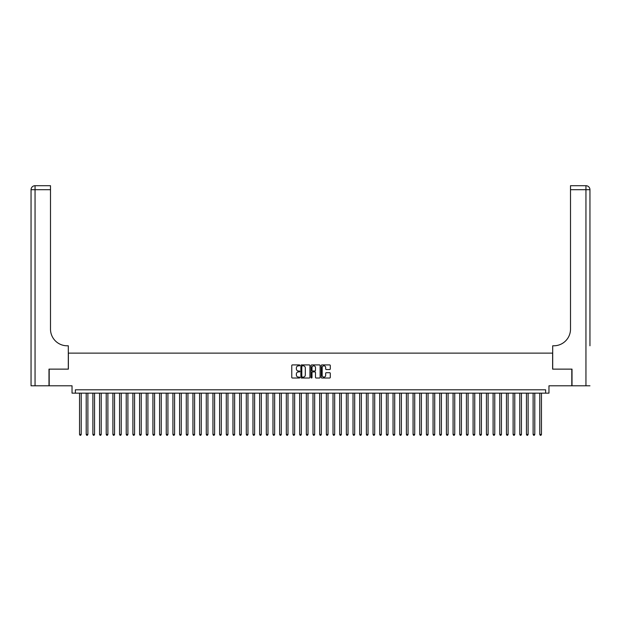 <?xml version="1.0" encoding="UTF-8"?>
<svg xmlns="http://www.w3.org/2000/svg" width="621" height="621" viewBox="0 0 621 621"><rect width="100%" height="100%" fill="white"/><g stroke="black" fill="none" stroke-linecap="round" stroke-linejoin="round"><path stroke-width="0.93" d="M299.827 365.381A0.458 0.458 0 0 0 299.369 364.915L292.413 364.915A0.652 0.652 0 0 0 291.761 365.575L291.761 377.358A0.652 0.652 0 0 0 292.413 378.01L299.369 378.01A0.458 0.458 0 0 0 299.827 377.552A0.458 0.458 0 0 0 299.369 377.094L298.468 377.094A2.096 2.096 0 0 1 296.372 374.999L296.372 374.021A2.096 2.096 0 0 1 298.468 371.925L299.369 371.925A0.458 0.458 0 0 0 299.827 371.467A0.458 0.458 0 0 0 299.369 371.009L298.468 371.009A2.096 2.096 0 0 1 296.372 368.913L296.372 367.927A2.096 2.096 0 0 1 298.468 365.839L299.369 365.839A0.458 0.458 0 0 0 299.827 365.381M329.635 369.534A0.652 0.652 0 0 0 330.287 368.882L330.287 365.575A0.652 0.652 0 0 0 329.635 364.915L321.911 364.915A0.652 0.652 0 0 0 321.251 365.575L321.251 377.358A0.652 0.652 0 0 0 321.911 378.01L329.635 378.01A0.652 0.652 0 0 0 330.287 377.358L330.287 373.368A0.652 0.652 0 0 0 329.635 372.709L326.328 372.709A0.652 0.652 0 0 0 325.676 373.368L325.676 375.348A1.754 1.754 0 0 1 323.921 377.094A1.754 1.754 0 0 1 322.167 375.348L322.167 367.585A1.754 1.754 0 0 1 323.921 365.839A1.754 1.754 0 0 1 325.676 367.585L325.676 368.882A0.652 0.652 0 0 0 326.328 369.534L329.635 369.534M545.626 393.147L548.964 393.147L548.964 385.804L571.809 385.804L571.809 369.13L552.628 369.13L552.628 353.124L68.372 353.124L68.372 369.13L49.191 369.13L49.191 385.804L72.036 385.804L72.036 393.147L545.626 393.147L545.626 389.809L75.374 389.809L75.374 393.147M309.926 365.575A0.652 0.652 0 0 0 309.274 364.915L301.55 364.915A0.652 0.652 0 0 0 300.89 365.575L300.89 377.358A0.652 0.652 0 0 0 301.55 378.01L309.274 378.01A0.652 0.652 0 0 0 309.926 377.358L309.926 365.575M311.726 364.915L319.45 364.915A0.652 0.652 0 0 1 320.11 365.575L320.11 377.358A0.652 0.652 0 0 1 319.45 378.01L316.143 378.01A0.652 0.652 0 0 1 315.491 377.358L315.491 372.577A0.652 0.652 0 0 0 314.839 371.925L312.642 371.925A0.652 0.652 0 0 0 311.99 372.577L311.99 377.552A0.458 0.458 0 0 1 311.532 378.01A0.458 0.458 0 0 1 311.074 377.552L311.074 365.575A0.652 0.652 0 0 1 311.726 364.915M302.264 365.839A0.458 0.458 0 0 0 301.806 366.297L301.806 376.637A0.458 0.458 0 0 0 302.264 377.094L303.219 377.094A2.096 2.096 0 0 0 305.315 374.999L305.315 367.927A2.096 2.096 0 0 0 303.219 365.839L302.264 365.839M315.491 367.616A1.754 1.754 0 0 0 313.745 365.87A1.754 1.754 0 0 0 311.99 367.616L311.99 370.357A0.652 0.652 0 0 0 312.642 371.009L314.839 371.009A0.652 0.652 0 0 0 315.491 370.357L315.491 367.616M79.542 393.147L79.542 434.436L81.211 434.436L81.211 393.147M81.211 434.436L80.707 435.298L80.039 435.298L79.542 434.436M48.989 369.13L68.302 369.13L68.302 345.788L67.169 345.788A16.674 16.674 0 0 1 50.495 329.107L50.495 189.7L35.055 189.7L35.055 385.804L48.989 385.804L48.989 369.13M35.055 385.804L31.05 385.804L31.05 189.7A4.005 4.005 0 0 1 35.055 185.702L50.495 185.702L50.495 189.7M67.169 345.788A16.674 16.674 0 0 1 50.495 329.107M35.055 185.702A4.005 4.005 0 0 0 31.05 189.7L35.055 189.7L35.055 185.702M589.95 385.804L572.011 385.804L572.011 369.13L552.698 369.13L552.698 345.788L553.831 345.788A16.674 16.674 0 0 0 570.505 329.107L570.505 185.702L585.945 185.702A4.005 4.005 0 0 1 589.95 189.7L589.95 345.788M553.831 345.788A16.674 16.674 0 0 0 570.505 329.107M86.21 393.147L86.21 434.436L87.879 434.436L87.879 393.147M87.879 434.436L87.382 435.298L86.715 435.298L86.21 434.436M92.886 393.147L92.886 434.436L94.547 434.436L94.547 393.147M94.547 434.436L94.05 435.298L93.383 435.298L92.886 434.436M99.554 393.147L99.554 434.436L101.223 434.436L101.223 393.147M101.223 434.436L100.718 435.298L100.051 435.298L99.554 434.436M106.222 393.147L106.222 434.436L107.891 434.436L107.891 393.147M107.891 434.436L107.394 435.298L106.727 435.298L106.222 434.436M112.898 393.147L112.898 434.436L114.559 434.436L114.559 393.147M114.559 434.436L114.062 435.298L113.395 435.298L112.898 434.436M119.566 393.147L119.566 434.436L121.235 434.436L121.235 393.147M121.235 434.436L120.73 435.298L120.063 435.298L119.566 434.436M126.234 393.147L126.234 434.436L127.903 434.436L127.903 393.147M127.903 434.436L127.398 435.298L126.738 435.298L126.234 434.436M132.902 393.147L132.902 434.436L134.571 434.436L134.571 393.147M134.571 434.436L134.074 435.298L133.406 435.298L132.902 434.436M139.578 393.147L139.578 434.436L141.239 434.436L141.239 393.147M141.239 434.436L140.742 435.298L140.074 435.298L139.578 434.436M146.245 393.147L146.245 434.436L147.914 434.436L147.914 393.147M147.914 434.436L147.41 435.298L146.742 435.298L146.245 434.436M152.913 393.147L152.913 434.436L154.582 434.436L154.582 393.147M154.582 434.436L154.086 435.298L153.418 435.298L152.913 434.436M159.589 393.147L159.589 434.436L161.25 434.436L161.25 393.147M161.25 434.436L160.754 435.298L160.086 435.298L159.589 434.436M166.257 393.147L166.257 434.436L167.926 434.436L167.926 393.147M167.926 434.436L167.422 435.298L166.754 435.298L166.257 434.436M172.925 393.147L172.925 434.436L174.594 434.436L174.594 393.147M174.594 434.436L174.09 435.298L173.43 435.298L172.925 434.436M179.593 393.147L179.593 434.436L181.262 434.436L181.262 393.147M181.262 434.436L180.765 435.298L180.098 435.298L179.593 434.436M186.269 393.147L186.269 434.436L187.938 434.436L187.938 393.147M187.938 434.436L187.433 435.298L186.766 435.298L186.269 434.436M192.937 393.147L192.937 434.436L194.606 434.436L194.606 393.147M194.606 434.436L194.101 435.298L193.434 435.298L192.937 434.436M199.605 393.147L199.605 434.436L201.274 434.436L201.274 393.147M201.274 434.436L200.777 435.298L200.109 435.298L199.605 434.436M206.281 393.147L206.281 434.436L207.942 434.436L207.942 393.147M207.942 434.436L207.445 435.298L206.777 435.298L206.281 434.436M212.949 393.147L212.949 434.436L214.618 434.436L214.618 393.147M214.618 434.436L214.113 435.298L213.445 435.298L212.949 434.436M219.617 393.147L219.617 434.436L221.286 434.436L221.286 393.147M221.286 434.436L220.789 435.298L220.121 435.298L219.617 434.436M226.285 393.147L226.285 434.436L227.954 434.436L227.954 393.147M227.954 434.436L227.457 435.298L226.789 435.298L226.285 434.436M232.96 393.147L232.96 434.436L234.629 434.436L234.629 393.147M234.629 434.436L234.125 435.298L233.457 435.298L232.96 434.436M239.628 393.147L239.628 434.436L241.297 434.436L241.297 393.147M241.297 434.436L240.793 435.298L240.125 435.298L239.628 434.436M246.296 393.147L246.296 434.436L247.965 434.436L247.965 393.147M247.965 434.436L247.469 435.298L246.801 435.298L246.296 434.436M252.972 393.147L252.972 434.436L254.633 434.436L254.633 393.147M254.633 434.436L254.136 435.298L253.469 435.298L252.972 434.436M259.64 393.147L259.64 434.436L261.309 434.436L261.309 393.147M261.309 434.436L260.804 435.298L260.137 435.298L259.64 434.436M266.308 393.147L266.308 434.436L267.977 434.436L267.977 393.147M267.977 434.436L267.48 435.298L266.813 435.298L266.308 434.436M272.976 393.147L272.976 434.436L274.645 434.436L274.645 393.147M274.645 434.436L274.148 435.298L273.481 435.298L272.976 434.436M279.652 393.147L279.652 434.436L281.321 434.436L281.321 393.147M281.321 434.436L280.816 435.298L280.149 435.298L279.652 434.436M286.32 393.147L286.32 434.436L287.989 434.436L287.989 393.147M287.989 434.436L287.484 435.298L286.824 435.298L286.32 434.436M292.988 393.147L292.988 434.436L294.657 434.436L294.657 393.147M294.657 434.436L294.16 435.298L293.492 435.298L292.988 434.436M299.664 393.147L299.664 434.436L301.325 434.436L301.325 393.147M301.325 434.436L300.828 435.298L300.16 435.298L299.664 434.436M306.332 393.147L306.332 434.436L308 434.436L308 393.147M308 434.436L307.496 435.298L306.828 435.298L306.332 434.436M313 393.147L313 434.436L314.668 434.436L314.668 393.147M314.668 434.436L314.172 435.298L313.504 435.298L313 434.436M319.675 393.147L319.675 434.436L321.336 434.436L321.336 393.147M321.336 434.436L320.84 435.298L320.172 435.298L319.675 434.436M326.343 393.147L326.343 434.436L328.012 434.436L328.012 393.147M328.012 434.436L327.508 435.298L326.84 435.298L326.343 434.436M333.011 393.147L333.011 434.436L334.68 434.436L334.68 393.147M334.68 434.436L334.176 435.298L333.516 435.298L333.011 434.436M339.679 393.147L339.679 434.436L341.348 434.436L341.348 393.147M341.348 434.436L340.851 435.298L340.184 435.298L339.679 434.436M346.355 393.147L346.355 434.436L348.024 434.436L348.024 393.147M348.024 434.436L347.519 435.298L346.852 435.298L346.355 434.436M353.023 393.147L353.023 434.436L354.692 434.436L354.692 393.147M354.692 434.436L354.187 435.298L353.52 435.298L353.023 434.436M359.691 393.147L359.691 434.436L361.36 434.436L361.36 393.147M361.36 434.436L360.863 435.298L360.196 435.298L359.691 434.436M366.367 393.147L366.367 434.436L368.028 434.436L368.028 393.147M368.028 434.436L367.531 435.298L366.864 435.298L366.367 434.436M373.035 393.147L373.035 434.436L374.704 434.436L374.704 393.147M374.704 434.436L374.199 435.298L373.531 435.298L373.035 434.436M379.703 393.147L379.703 434.436L381.372 434.436L381.372 393.147M381.372 434.436L380.875 435.298L380.207 435.298L379.703 434.436M386.371 393.147L386.371 434.436L388.04 434.436L388.04 393.147M388.04 434.436L387.543 435.298L386.875 435.298L386.371 434.436M393.046 393.147L393.046 434.436L394.715 434.436L394.715 393.147M394.715 434.436L394.211 435.298L393.543 435.298L393.046 434.436M399.714 393.147L399.714 434.436L401.383 434.436L401.383 393.147M401.383 434.436L400.879 435.298L400.211 435.298L399.714 434.436M406.382 393.147L406.382 434.436L408.051 434.436L408.051 393.147M408.051 434.436L407.555 435.298L406.887 435.298L406.382 434.436M413.058 393.147L413.058 434.436L414.719 434.436L414.719 393.147M414.719 434.436L414.223 435.298L413.555 435.298L413.058 434.436M419.726 393.147L419.726 434.436L421.395 434.436L421.395 393.147M421.395 434.436L420.891 435.298L420.223 435.298L419.726 434.436M426.394 393.147L426.394 434.436L428.063 434.436L428.063 393.147M428.063 434.436L427.566 435.298L426.899 435.298L426.394 434.436M433.062 393.147L433.062 434.436L434.731 434.436L434.731 393.147M434.731 434.436L434.234 435.298L433.567 435.298L433.062 434.436M439.738 393.147L439.738 434.436L441.407 434.436L441.407 393.147M441.407 434.436L440.902 435.298L440.235 435.298L439.738 434.436M446.406 393.147L446.406 434.436L448.075 434.436L448.075 393.147M448.075 434.436L447.57 435.298L446.91 435.298L446.406 434.436M453.074 393.147L453.074 434.436L454.743 434.436L454.743 393.147M454.743 434.436L454.246 435.298L453.578 435.298L453.074 434.436M459.75 393.147L459.75 434.436L461.411 434.436L461.411 393.147M461.411 434.436L460.914 435.298L460.246 435.298L459.75 434.436M466.418 393.147L466.418 434.436L468.087 434.436L468.087 393.147M468.087 434.436L467.582 435.298L466.914 435.298L466.418 434.436M473.086 393.147L473.086 434.436L474.755 434.436L474.755 393.147M474.755 434.436L474.258 435.298L473.59 435.298L473.086 434.436M479.761 393.147L479.761 434.436L481.422 434.436L481.422 393.147M481.422 434.436L480.926 435.298L480.258 435.298L479.761 434.436M486.429 393.147L486.429 434.436L488.098 434.436L488.098 393.147M488.098 434.436L487.594 435.298L486.926 435.298L486.429 434.436M493.097 393.147L493.097 434.436L494.766 434.436L494.766 393.147M494.766 434.436L494.262 435.298L493.602 435.298L493.097 434.436M499.765 393.147L499.765 434.436L501.434 434.436L501.434 393.147M501.434 434.436L500.937 435.298L500.27 435.298L499.765 434.436M506.441 393.147L506.441 434.436L508.102 434.436L508.102 393.147M508.102 434.436L507.605 435.298L506.938 435.298L506.441 434.436M513.109 393.147L513.109 434.436L514.778 434.436L514.778 393.147M514.778 434.436L514.273 435.298L513.606 435.298L513.109 434.436M519.777 393.147L519.777 434.436L521.446 434.436L521.446 393.147M521.446 434.436L520.949 435.298L520.282 435.298L519.777 434.436M526.453 393.147L526.453 434.436L528.114 434.436L528.114 393.147M528.114 434.436L527.617 435.298L526.95 435.298L526.453 434.436M533.121 393.147L533.121 434.436L534.79 434.436L534.79 393.147M534.79 434.436L534.285 435.298L533.618 435.298L533.121 434.436M539.789 393.147L539.789 434.436L541.458 434.436L541.458 393.147M541.458 434.436L540.961 435.298L540.293 435.298L539.789 434.436M585.945 385.804L585.945 189.7L570.505 189.7M585.945 185.702L585.945 189.7L589.95 189.7"/></g></svg>
